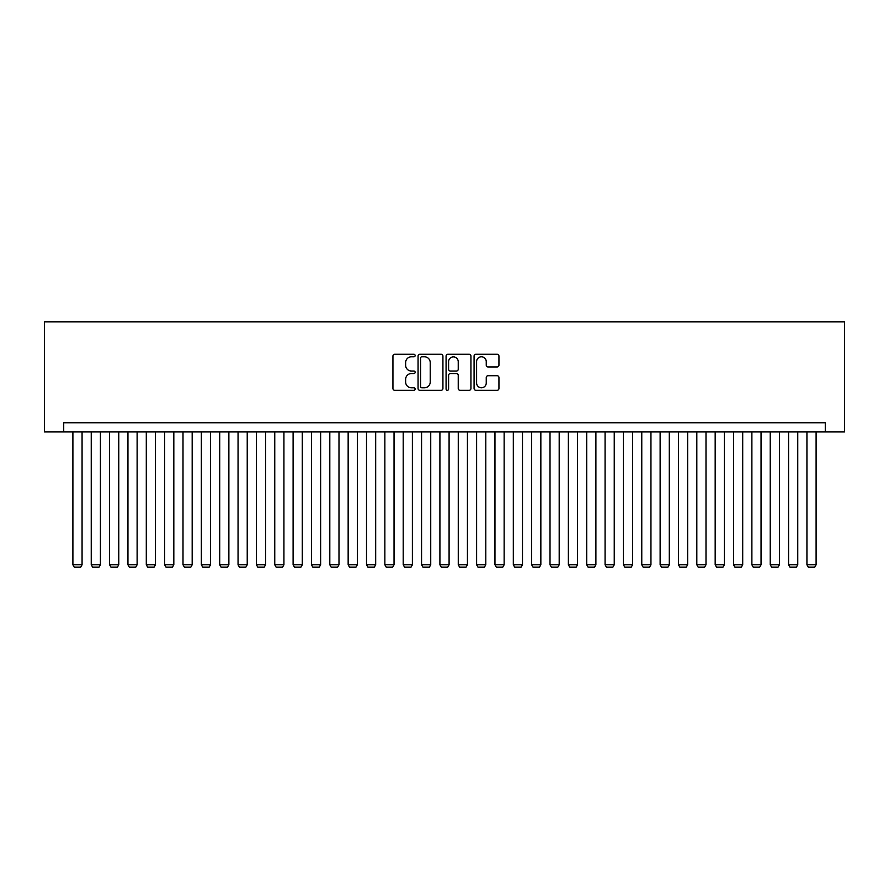 <?xml version="1.0" encoding="UTF-8"?>
<svg xmlns="http://www.w3.org/2000/svg" width="889" height="889" viewBox="0 0 889 889"><rect width="100%" height="100%" fill="white"/><g stroke="black" fill="none" stroke-linecap="round" stroke-linejoin="round"><path stroke-width="1.33" d="M415.141 355.533A1.256 1.256 0 0 0 413.874 354.278L394.738 354.278A1.8 1.8 0 0 0 392.938 356.078L392.938 388.504A1.8 1.8 0 0 0 394.738 390.304L413.874 390.304A1.256 1.256 0 0 0 415.141 389.038A1.256 1.256 0 0 0 413.874 387.782L411.407 387.782A5.767 5.767 0 0 1 405.64 382.014L405.64 379.314A5.767 5.767 0 0 1 411.407 373.547L413.874 373.547A1.256 1.256 0 0 0 415.141 372.291A1.256 1.256 0 0 0 413.874 371.024L411.407 371.024A5.767 5.767 0 0 1 405.64 365.268L405.64 362.568A5.767 5.767 0 0 1 411.407 356.8L413.874 356.8A1.256 1.256 0 0 0 415.141 355.533M497.14 366.979A1.8 1.8 0 0 0 498.94 365.179L498.94 356.078A1.8 1.8 0 0 0 497.14 354.278L475.882 354.278A1.8 1.8 0 0 0 474.081 356.078L474.081 388.504A1.8 1.8 0 0 0 475.882 390.304L497.14 390.304A1.8 1.8 0 0 0 498.94 388.504L498.94 377.514A1.8 1.8 0 0 0 497.14 375.714L488.05 375.714A1.8 1.8 0 0 0 486.25 377.514L486.25 382.959A4.823 4.823 0 0 1 481.427 387.782A4.823 4.823 0 0 1 476.604 382.959L476.604 361.612A4.823 4.823 0 0 1 481.427 356.8A4.823 4.823 0 0 1 486.25 361.612L486.25 365.179A1.8 1.8 0 0 0 488.05 366.979L497.14 366.979M825.281 431.932L844.55 431.932L844.55 321.829L44.45 321.829L44.45 431.932L825.281 431.932L825.281 422.753L63.719 422.753L63.719 431.932M442.922 356.078A1.8 1.8 0 0 0 441.122 354.278L419.864 354.278A1.8 1.8 0 0 0 418.063 356.078L418.063 388.504A1.8 1.8 0 0 0 419.864 390.304L441.122 390.304A1.8 1.8 0 0 0 442.922 388.504L442.922 356.078M447.878 354.278L469.136 354.278A1.8 1.8 0 0 1 470.937 356.078L470.937 388.504A1.8 1.8 0 0 1 469.136 390.304L460.035 390.304A1.8 1.8 0 0 1 458.235 388.504L458.235 375.347A1.8 1.8 0 0 0 456.435 373.547L450.401 373.547A1.8 1.8 0 0 0 448.601 375.347L448.601 389.038A1.256 1.256 0 0 1 447.334 390.304A1.256 1.256 0 0 1 446.078 389.038L446.078 356.078A1.8 1.8 0 0 1 447.878 354.278M421.853 356.8A1.256 1.256 0 0 0 420.586 358.056L420.586 386.515A1.256 1.256 0 0 0 421.853 387.782L424.464 387.782A5.767 5.767 0 0 0 430.22 382.014L430.22 362.568A5.767 5.767 0 0 0 424.464 356.8L421.853 356.8M458.235 361.712A4.823 4.823 0 0 0 453.412 356.889A4.823 4.823 0 0 0 448.601 361.712L448.601 369.224A1.8 1.8 0 0 0 450.401 371.024L456.435 371.024A1.8 1.8 0 0 0 458.235 369.224L458.235 361.712M82.066 431.932L82.066 564.793L72.898 564.793L72.898 431.932M82.066 564.793L80.688 567.171L74.265 567.171L72.898 564.793M100.424 431.932L100.424 564.793L91.245 564.793L91.245 431.932M100.424 564.793L99.046 567.171L92.623 567.171L91.245 564.793M118.77 431.932L118.77 564.793L109.591 564.793L109.591 431.932M118.77 564.793L117.392 567.171L110.969 567.171L109.591 564.793M137.117 431.932L137.117 564.793L127.949 564.793L127.949 431.932M137.117 564.793L135.75 567.171L129.327 567.171L127.949 564.793M155.475 431.932L155.475 564.793L146.296 564.793L146.296 431.932M155.475 564.793L154.097 567.171L147.674 567.171L146.296 564.793M173.822 431.932L173.822 564.793L164.654 564.793L164.654 431.932M173.822 564.793L172.444 567.171L166.021 567.171L164.654 564.793M192.18 431.932L192.18 564.793L183.001 564.793L183.001 431.932M192.18 564.793L190.802 567.171L184.379 567.171L183.001 564.793M210.526 431.932L210.526 564.793L201.347 564.793L201.347 431.932M210.526 564.793L209.148 567.171L202.725 567.171L201.347 564.793M228.873 431.932L228.873 564.793L219.705 564.793L219.705 431.932M228.873 564.793L227.495 567.171L221.072 567.171L219.705 564.793M247.231 431.932L247.231 564.793L238.052 564.793L238.052 431.932M247.231 564.793L245.853 567.171L239.43 567.171L238.052 564.793M265.578 431.932L265.578 564.793L256.399 564.793L256.399 431.932M265.578 564.793L264.2 567.171L257.777 567.171L256.399 564.793M283.924 431.932L283.924 564.793L274.757 564.793L274.757 431.932M283.924 564.793L282.558 567.171L276.135 567.171L274.757 564.793M302.282 431.932L302.282 564.793L293.103 564.793L293.103 431.932M302.282 564.793L300.904 567.171L294.481 567.171L293.103 564.793M320.629 431.932L320.629 564.793L311.461 564.793L311.461 431.932M320.629 564.793L319.251 567.171L312.828 567.171L311.461 564.793M338.987 431.932L338.987 564.793L329.808 564.793L329.808 431.932M338.987 564.793L337.609 567.171L331.186 567.171L329.808 564.793M357.334 431.932L357.334 564.793L348.155 564.793L348.155 431.932M357.334 564.793L355.956 567.171L349.533 567.171L348.155 564.793M375.68 431.932L375.68 564.793L366.512 564.793L366.512 431.932M375.68 564.793L374.302 567.171L367.89 567.171L366.512 564.793M394.038 431.932L394.038 564.793L384.859 564.793L384.859 431.932M394.038 564.793L392.66 567.171L386.237 567.171L384.859 564.793M412.385 431.932L412.385 564.793L403.206 564.793L403.206 431.932M412.385 564.793L411.007 567.171L404.584 567.171L403.206 564.793M430.732 431.932L430.732 564.793L421.564 564.793L421.564 431.932M430.732 564.793L429.365 567.171L422.942 567.171L421.564 564.793M449.089 431.932L449.089 564.793L439.911 564.793L439.911 431.932M449.089 564.793L447.712 567.171L441.288 567.171L439.911 564.793M467.436 431.932L467.436 564.793L458.268 564.793L458.268 431.932M467.436 564.793L466.058 567.171L459.635 567.171L458.268 564.793M485.794 431.932L485.794 564.793L476.615 564.793L476.615 431.932M485.794 564.793L484.416 567.171L477.993 567.171L476.615 564.793M504.141 431.932L504.141 564.793L494.962 564.793L494.962 431.932M504.141 564.793L502.763 567.171L496.34 567.171L494.962 564.793M522.488 431.932L522.488 564.793L513.32 564.793L513.32 431.932M522.488 564.793L521.11 567.171L514.698 567.171L513.32 564.793M540.845 431.932L540.845 564.793L531.666 564.793L531.666 431.932M540.845 564.793L539.467 567.171L533.044 567.171L531.666 564.793M559.192 431.932L559.192 564.793L550.013 564.793L550.013 431.932M559.192 564.793L557.814 567.171L551.391 567.171L550.013 564.793M577.539 431.932L577.539 564.793L568.371 564.793L568.371 431.932M577.539 564.793L576.172 567.171L569.749 567.171L568.371 564.793M595.897 431.932L595.897 564.793L586.718 564.793L586.718 431.932M595.897 564.793L594.519 567.171L588.096 567.171L586.718 564.793M614.243 431.932L614.243 564.793L605.076 564.793L605.076 431.932M614.243 564.793L612.865 567.171L606.442 567.171L605.076 564.793M632.601 431.932L632.601 564.793L623.422 564.793L623.422 431.932M632.601 564.793L631.223 567.171L624.8 567.171L623.422 564.793M650.948 431.932L650.948 564.793L641.769 564.793L641.769 431.932M650.948 564.793L649.57 567.171L643.147 567.171L641.769 564.793M669.295 431.932L669.295 564.793L660.127 564.793L660.127 431.932M669.295 564.793L667.928 567.171L661.505 567.171L660.127 564.793M687.653 431.932L687.653 564.793L678.474 564.793L678.474 431.932M687.653 564.793L686.275 567.171L679.852 567.171L678.474 564.793M705.999 431.932L705.999 564.793L696.82 564.793L696.82 431.932M705.999 564.793L704.621 567.171L698.198 567.171L696.82 564.793M724.346 431.932L724.346 564.793L715.178 564.793L715.178 431.932M724.346 564.793L722.979 567.171L716.556 567.171L715.178 564.793M742.704 431.932L742.704 564.793L733.525 564.793L733.525 431.932M742.704 564.793L741.326 567.171L734.903 567.171L733.525 564.793M761.051 431.932L761.051 564.793L751.883 564.793L751.883 431.932M761.051 564.793L759.673 567.171L753.25 567.171L751.883 564.793M779.409 431.932L779.409 564.793L770.23 564.793L770.23 431.932M779.409 564.793L778.031 567.171L771.608 567.171L770.23 564.793M797.755 431.932L797.755 564.793L788.576 564.793L788.576 431.932M797.755 564.793L796.377 567.171L789.954 567.171L788.576 564.793M816.102 431.932L816.102 564.793L806.934 564.793L806.934 431.932M816.102 564.793L814.735 567.171L808.312 567.171L806.934 564.793"/></g></svg>
